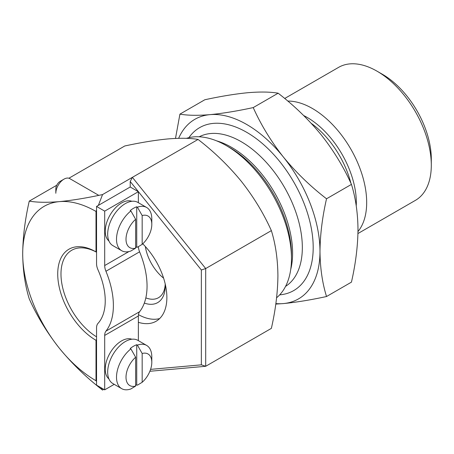 <?xml version="1.0" encoding="UTF-8"?>
<svg xmlns="http://www.w3.org/2000/svg" width="454" height="454" viewBox="0 0 454 454"><rect width="100%" height="100%" fill="white"/><g stroke="black" fill="none" stroke-linecap="round" stroke-linejoin="round"><path stroke-width="0.68" d="M178.643 138.3A103.671 59.854 60 0 1 210.026 114.641C222.676 113.426 237.079 111.071 253.224 107.587C260.988 124.878 271.027 141.336 283.33 156.965C295.985 172.389 310.383 186.327 326.528 198.778C322.34 217.143 320.155 234.69 319.985 251.431C320.155 267.974 322.34 283.001 326.528 296.524C310.383 300.009 295.985 302.358 283.33 303.578L275.794 304.089M175.494 138.413L179.92 114.136C187.684 115.486 197.717 115.657 210.026 114.641A103.671 59.854 60 0 1 283.33 156.965A103.671 59.854 60 0 1 319.985 251.431A103.671 59.854 60 0 1 283.33 303.578A103.671 59.854 60 0 1 275.862 303.607M326.528 296.524L351.447 282.138C355.635 263.78 357.82 246.227 357.996 229.486C357.82 212.949 355.635 197.916 351.447 184.392C343.684 167.1 333.645 150.643 321.341 135.02C308.686 119.595 294.283 105.651 278.137 93.201C270.374 91.85 260.341 91.68 248.032 92.695C235.382 93.91 220.979 96.259 204.833 99.749L179.92 114.136M278.137 93.201L253.224 107.587M351.447 184.392L326.528 198.778M186.412 138.345A92.151 53.203 60 0 1 226.313 145.621L226.313 145.621A92.151 53.203 60 0 1 291.474 258.485A92.151 53.203 60 0 1 276.599 297.75M229.593 147.516L226.313 145.621L229.593 147.516A87.514 50.53 60 0 1 291.474 254.7L291.474 258.485M287.785 101.072A76.794 44.339 60 0 1 312.38 108.472A76.794 44.339 60 0 1 360.073 168.735A76.794 44.339 60 0 1 357.979 231.546M284.692 98.49L338.605 67.362A76.794 44.339 60 0 1 377.002 71.165L377.002 71.165A76.794 44.339 60 0 1 431.3 165.216A76.794 44.339 60 0 1 415.393 200.373L357.945 233.538M382.427 74.303L377.002 71.165L382.433 74.303A69.116 39.901 60 0 1 382.433 74.303A69.116 39.901 60 0 1 431.3 158.945L431.3 165.216M96.549 210.049L96.004 211.451A103.671 59.854 -120 0 0 59.355 201.627A103.671 59.854 -120 0 0 22.7 253.775C22.876 237.033 25.055 219.481 29.249 201.122C37.012 202.473 47.046 202.643 59.355 201.627C72.01 200.413 86.408 198.063 102.553 194.573L132.386 177.349L130.219 181.498L130.219 186.997L138.362 191.696L138.362 202.694M102.553 194.573L98.359 205.39M96.549 252.208L96.004 251.891L96.004 211.451M96.549 339.359L96.004 340.301L96.004 380.741L96.549 381.519M103.818 389.328L102.553 390.06L100.828 387.603M102.553 390.06C86.408 377.603 72.01 363.665 59.355 348.241C47.046 332.617 37.012 316.154 29.249 298.863C25.055 285.345 22.876 270.312 22.7 253.775A103.671 59.854 -120 0 0 59.355 348.241A103.671 59.854 -120 0 0 96.004 380.741M149.871 371.27L205.696 366.287L205.696 268.547L132.386 177.349L198.063 139.435C190.294 138.084 180.261 137.914 167.957 138.93C155.302 140.144 140.899 142.494 124.754 145.984L68.9 178.229M29.249 201.122L56.75 185.243M150.575 369.374L201.349 364.84L205.696 366.287L271.367 328.373C275.555 310.008 277.74 292.461 277.916 275.72C277.74 259.177 275.555 244.15 271.367 230.626L205.696 268.547L201.349 269.994L130.219 181.498M96.004 251.891A54.14 31.258 -120 0 0 57.726 273.995A54.14 31.258 -120 0 0 96.004 340.301M96.549 252.225A51.835 29.93 -120 0 0 71.721 250.268A51.835 29.93 -120 0 0 63.566 291.105A51.835 29.93 -120 0 0 96.549 336.834M138.453 314.639A51.835 29.93 -120 0 0 159.655 318.555M138.362 322.312A51.835 29.93 -120 0 0 156.136 321.239A51.835 29.93 -120 0 0 142.755 243.815M201.349 364.84L201.349 269.994M271.367 230.626C263.604 213.335 253.565 196.877 241.261 181.248C228.606 165.823 214.209 151.886 198.063 139.435M96.549 206.434L104.692 211.138L104.692 265.55A11.52 6.651 60 0 0 105.935 271.259A69.116 39.901 60 0 1 105.935 331.148A11.52 6.651 60 0 0 104.692 335.421L104.692 389.838L96.549 385.134L96.549 327.901A11.52 6.651 -120 0 1 97.996 323.384A57.596 33.25 -120 0 0 97.996 269.852A11.52 6.651 -120 0 1 96.549 263.666L96.549 206.434L130.219 186.997M104.692 389.838L114.221 384.339M138.374 246.653A11.52 6.651 -120 0 0 139.605 251.822A69.116 39.901 60 0 1 139.605 311.711A11.52 6.651 -120 0 0 138.362 315.984L138.362 340.636M104.692 211.138L138.362 191.696M145.342 246.528A32.637 18.841 -120 0 0 163.605 278.16M145.83 297.875A32.637 18.841 -120 0 0 158.48 297.716A32.637 18.841 -120 0 0 165.205 284.278M144.321 303.079A36.479 21.06 -120 0 0 165.239 285.906A36.479 21.06 -120 0 0 165.177 283.829M131.864 201.287A23.041 13.302 120 0 0 110.01 215.145A23.041 13.302 120 0 0 108.937 241M131.864 339.229A23.041 13.302 120 0 0 110.01 353.087A23.041 13.302 120 0 0 108.937 378.942M130.894 348.882A24.959 14.409 120 0 0 116.508 377.217A24.959 14.409 120 0 0 121.672 388.641A24.959 14.409 120 0 0 130.894 388.936L135.644 386.059A18.239 10.533 120 0 1 126.008 377.217A18.239 10.533 120 0 1 135.644 357.241L130.894 348.882L130.219 348.49A24.959 14.409 120 0 1 136.733 344.728L137.409 345.119A24.959 14.409 120 0 1 146.631 345.415A24.959 14.409 120 0 1 151.801 356.838L151.801 362.326A18.239 10.533 120 0 0 142.164 353.484L137.409 345.119M135.644 385.605A24.959 14.409 120 0 0 136.733 384.782L137.409 385.174L142.164 382.296A18.239 10.533 120 0 0 151.801 362.326M146.631 345.415L137.806 340.318A24.959 14.409 120 0 0 118.573 347.004A24.959 14.409 120 0 0 107.683 372.121A24.959 14.409 120 0 0 112.847 383.551L121.672 388.641M135.644 357.241L135.644 386.059M142.164 382.296L142.164 353.484M136.733 384.782L136.733 344.728M130.894 210.94A24.959 14.409 120 0 0 116.508 239.275A24.959 14.409 120 0 0 121.672 250.699A24.959 14.409 120 0 0 130.894 250.994L135.644 248.117A18.239 10.533 120 0 1 126.008 239.275A18.239 10.533 120 0 1 135.644 219.299L130.894 210.94L130.219 210.548A24.959 14.409 120 0 1 136.733 206.786L137.409 207.177A24.959 14.409 120 0 1 146.631 207.472A24.959 14.409 120 0 1 151.801 218.896L151.801 224.384A18.239 10.533 120 0 0 142.164 215.537L137.409 207.177M135.644 247.663A24.959 14.409 120 0 0 136.733 246.84L137.409 247.231L142.164 244.354A18.239 10.533 120 0 0 151.801 224.384M146.631 207.472L137.806 202.376A24.959 14.409 120 0 0 118.573 209.061A24.959 14.409 120 0 0 107.683 234.179A24.959 14.409 120 0 0 112.847 245.603L121.672 250.699M135.644 219.299L135.644 248.117M142.164 244.354L142.164 215.537M136.733 246.84L136.733 206.786M98.779 195.362L69.729 178.587A11.52 6.651 120 0 0 63.969 179.16A11.52 6.651 120 0 0 55.825 193.268L55.825 188.875A6.146 3.547 120 0 1 60.166 181.356L63.969 179.16M188.921 137.653A94.074 54.31 60 0 1 246.675 132.301A94.074 54.31 60 0 1 310.967 226.512A94.074 54.31 60 0 1 279.681 294.85M199.21 136.79A86.391 49.878 60 0 1 241.244 141.705A86.391 49.878 60 0 1 297.37 216.796A86.391 49.878 60 0 1 285.572 286.378M216.552 140.836A86.391 49.878 60 0 1 231.512 147.323A86.391 49.878 60 0 1 290.742 269.336M311.24 123.335A68.344 39.458 60 0 1 350.925 183.274M303.698 115.56A69.473 40.111 60 0 1 307.205 117.438A69.473 40.111 60 0 1 356.237 205.866M104.692 335.421L138.362 315.984M104.692 265.55L128.919 251.567M135.644 247.685L136.921 246.948M105.935 331.148L139.605 311.711M105.935 271.259L139.605 251.822"/></g></svg>
